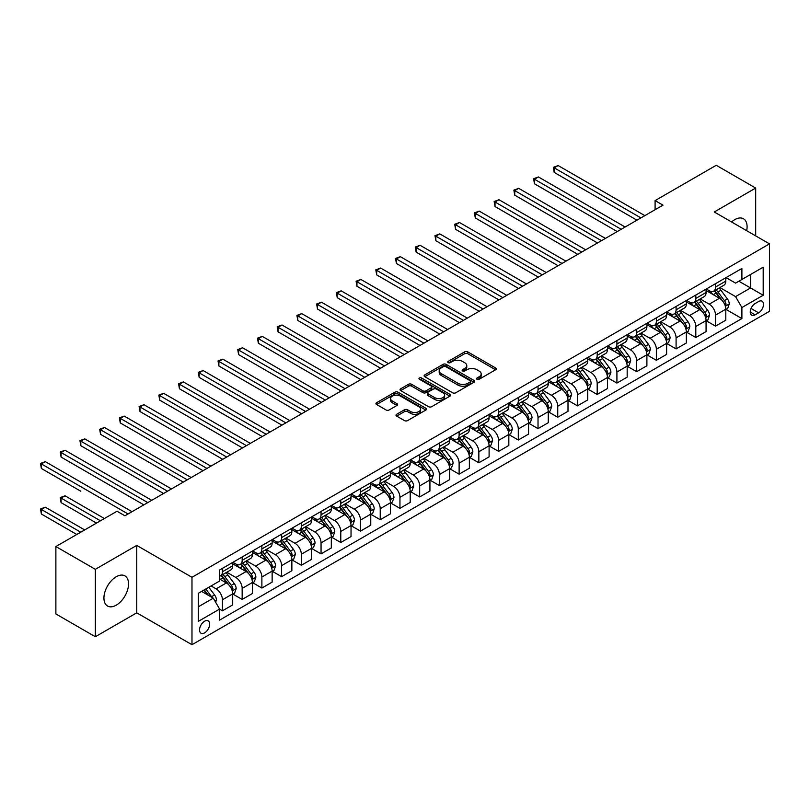<?xml version="1.0" encoding="UTF-8"?>
<svg xmlns="http://www.w3.org/2000/svg" width="810" height="810" viewBox="0 0 810 810"><rect width="100%" height="100%" fill="white"/><g stroke="black" fill="none" stroke-linecap="round" stroke-linejoin="round"><path stroke-width="1.21" d="M476.999 379.262A1.529 0.881 0 0 0 479.166 379.262L495.619 369.765A2.187 1.266 0 0 0 496.267 368.874A2.187 1.266 0 0 0 495.619 367.973L467.745 351.884A2.187 1.266 0 0 0 464.646 351.884L448.193 361.382A1.529 0.881 0 0 0 447.738 362.009A1.529 0.881 0 0 0 448.193 362.637A1.529 0.881 0 0 0 450.36 362.637L452.486 361.402A7.006 4.05 0 0 1 462.399 361.402L464.727 362.748A7.006 4.05 0 0 1 466.773 365.604A7.006 4.05 0 0 1 464.727 368.469L462.591 369.704A1.529 0.881 0 0 0 462.145 370.322A1.529 0.881 0 0 0 462.591 370.95A1.529 0.881 0 0 0 464.758 370.95L466.894 369.725A7.006 4.05 0 0 1 476.806 369.725L479.125 371.061A7.006 4.05 0 0 1 481.18 373.926A7.006 4.05 0 0 1 479.125 376.782L476.999 378.017A1.529 0.881 0 0 0 476.553 378.645A1.529 0.881 0 0 0 476.999 379.262L476.999 378.017M116.245 605.171A17.405 10.054 120 0 0 127.615 589.832A17.405 10.054 120 0 0 124.942 575.89A17.405 10.054 120 0 0 116.245 576.75A17.405 10.054 120 0 0 104.865 592.09A17.405 10.054 120 0 0 107.538 606.032A17.405 10.054 120 0 0 116.245 605.171M746.668 230.688A17.405 10.054 120 0 0 743.489 218.771A17.405 10.054 120 0 0 734.781 219.631A17.405 10.054 120 0 0 731.582 221.97M204.606 632.863A7.138 4.121 120 0 0 209.274 626.576A7.138 4.121 120 0 0 208.17 620.855A7.138 4.121 120 0 0 204.606 621.209A7.138 4.121 120 0 0 199.938 627.497A7.138 4.121 120 0 0 201.032 633.217A7.138 4.121 120 0 0 204.606 632.863M396.647 414.295A2.187 1.266 0 0 0 396.009 415.196A2.187 1.266 0 0 0 396.647 416.087L404.474 420.603A2.187 1.266 0 0 0 407.572 420.603L425.847 410.052A2.187 1.266 0 0 0 426.485 409.161A2.187 1.266 0 0 0 425.847 408.26L397.973 392.161A2.187 1.266 0 0 0 394.875 392.161L376.589 402.722A2.187 1.266 0 0 0 375.951 403.613A2.187 1.266 0 0 0 376.589 404.504L386.046 409.961A2.187 1.266 0 0 0 389.144 409.961L396.961 405.445A2.187 1.266 0 0 0 397.599 404.554A2.187 1.266 0 0 0 396.961 403.653L392.273 400.95A5.862 3.382 0 0 1 390.562 398.56A5.862 3.382 0 0 1 394.176 395.432A5.862 3.382 0 0 1 400.565 396.171L418.912 406.762A5.862 3.382 0 0 1 420.633 409.161A5.862 3.382 0 0 1 417.018 412.28A5.862 3.382 0 0 1 410.63 411.551L407.572 409.779A2.187 1.266 0 0 0 404.474 409.779L396.647 414.295L396.647 416.087M136.748 545.403L95.337 569.319L55.88 546.547L55.88 613.96L95.337 636.741L136.748 612.826L191.98 644.709L191.98 577.297L136.748 545.403L136.748 612.826M755.689 235.892L755.689 188.062L714.268 211.977L769.5 243.861L191.98 577.297M755.689 188.062L716.242 165.291L655.098 200.596L655.098 209.699M55.88 546.547L117.025 511.242L124.922 515.798L662.995 205.153L655.098 200.596M452.638 392.789A2.187 1.266 0 0 0 455.736 392.789L474.012 382.239A2.187 1.266 0 0 0 474.66 381.348A2.187 1.266 0 0 0 474.012 380.457L446.138 364.358A2.187 1.266 0 0 0 443.04 364.358L424.764 374.908A2.187 1.266 0 0 0 424.126 375.8A2.187 1.266 0 0 0 424.764 376.701L452.638 392.789M420.036 379.596A1.529 0.881 0 0 1 421.585 379.819L421.585 377.997L449.935 394.359A2.187 1.266 0 0 1 450.573 395.25A2.187 1.266 0 0 1 449.935 396.141L431.659 406.701A2.187 1.266 0 0 1 428.561 406.701L400.677 390.602L408.503 386.117L408.503 384.294L400.677 388.81A2.187 1.266 0 0 0 400.039 389.711A2.187 1.266 0 0 0 400.677 390.602L400.677 388.81M408.503 386.117A2.187 1.266 0 0 1 411.601 386.117L411.601 384.294A2.187 1.266 0 0 0 408.503 384.294M411.601 384.294L422.901 390.825A2.187 1.266 0 0 0 425.999 390.825L431.193 387.828A2.187 1.266 0 0 0 431.831 386.937A2.187 1.266 0 0 0 431.193 386.046L419.418 379.242A1.529 0.881 0 0 1 418.972 378.614A1.529 0.881 0 0 1 419.914 377.804A1.529 0.881 0 0 1 421.585 377.997M758.616 301.533L755.143 303.537A6.915 3.989 120 0 0 750.617 309.633A6.915 3.989 120 0 0 751.68 315.181A6.915 3.989 120 0 0 755.143 314.837L758.616 312.832A6.915 3.989 120 0 0 763.131 306.737A6.915 3.989 120 0 0 762.068 301.188A6.915 3.989 120 0 0 758.616 301.533M191.98 644.709L769.5 311.283L769.5 243.861M726.023 277.617L735.571 283.125L741.889 279.49L741.889 268.464L219.591 570.007L219.591 581.033L198.288 593.325L198.288 621.391L219.591 609.09L219.591 620.116L741.889 318.573L741.889 307.547L735.571 296.612L719.887 287.55M741.889 279.49L763.192 267.189L763.192 295.245L741.889 307.547M95.337 569.319L95.337 636.741M738.892 281.222L750.566 287.955L750.566 274.479L763.192 267.189M735.571 296.612L750.566 287.955L763.192 295.245M198.288 606.812L213.283 598.155L201.609 591.411M219.591 609.181L222.436 610.821L222.436 599.795A8.93 5.154 -120 0 0 216.118 588.86L211.076 585.944M222.436 610.821L232.693 604.898L232.693 593.872A8.93 5.154 -120 0 0 226.375 582.947L219.591 579.029M232.926 594.105L242.16 599.43L242.16 588.404A8.93 5.154 -120 0 0 235.852 577.479L226.78 572.245M242.16 599.43L252.416 593.507L252.416 582.491A8.93 5.154 -120 0 0 246.098 571.556L232.693 563.811M252.649 582.714L261.883 588.04L261.883 577.024A8.93 5.154 -120 0 0 255.575 566.089L246.513 560.854M261.883 588.04L272.14 582.127L272.14 571.101A8.93 5.154 -120 0 0 265.832 560.166L252.416 552.42M272.373 571.323L281.607 576.659L281.607 565.633A8.93 5.154 -120 0 0 275.299 554.698L266.237 549.474M281.607 576.659L291.863 570.736L291.863 559.71A8.93 5.154 -120 0 0 285.555 548.775L272.14 541.039M292.096 559.943L301.33 565.269L301.33 554.242A8.93 5.154 -120 0 0 295.022 543.318L285.96 538.083M301.33 565.269L311.587 559.346L311.587 548.319A8.93 5.154 -120 0 0 305.279 537.394L291.863 529.649M311.82 548.552L321.054 553.878L321.054 542.862A8.93 5.154 -120 0 0 314.746 531.927L305.684 526.692M321.054 553.878L331.31 547.955L331.31 536.939A8.93 5.154 -120 0 0 325.002 526.004L311.587 518.258M331.543 537.162L340.777 542.497L340.777 531.471A8.93 5.154 -120 0 0 334.469 520.536L325.407 515.302M340.777 542.497L351.034 536.574L351.034 525.548A8.93 5.154 -120 0 0 344.726 514.613L331.31 506.878M351.277 525.781L360.501 531.107L360.501 520.081A8.93 5.154 -120 0 0 354.193 509.146L345.131 503.921M360.501 531.107L370.757 525.184L370.757 514.158A8.93 5.154 -120 0 0 364.449 503.233L351.034 495.487M371 514.39L380.224 519.716L380.224 508.7A8.93 5.154 -120 0 0 373.916 497.765L364.854 492.531M380.224 519.716L390.481 513.793L390.481 502.777A8.93 5.154 -120 0 0 384.173 491.842L370.757 484.096M390.724 503L399.948 508.336L399.948 497.31A8.93 5.154 -120 0 0 393.64 486.375L384.578 481.14M399.948 508.336L410.204 502.413L410.204 491.386A8.93 5.154 -120 0 0 403.896 480.451L390.481 472.706M410.447 491.609L419.671 496.945L419.671 485.919A8.93 5.154 -120 0 0 413.363 474.984L404.301 469.759M419.671 496.945L429.928 491.022L429.928 479.996A8.93 5.154 -120 0 0 423.62 469.071L410.204 461.325M430.171 480.229L439.395 485.554L439.395 474.528A8.93 5.154 -120 0 0 433.087 463.603L424.025 458.369M439.395 485.554L449.651 479.631L449.651 468.615A8.93 5.154 -120 0 0 443.343 457.68L429.928 449.935M449.894 468.838L459.118 474.164L459.118 463.148A8.93 5.154 -120 0 0 452.81 452.213L443.748 446.978M459.118 474.164L469.375 468.251L469.375 457.225A8.93 5.154 -120 0 0 463.067 446.29L449.651 438.544M469.618 457.447L478.852 462.783L478.852 451.757A8.93 5.154 -120 0 0 472.534 440.822L463.472 435.598M478.852 462.783L489.098 456.86L489.098 445.834A8.93 5.154 -120 0 0 482.79 434.899L469.375 427.164M489.341 446.067L498.575 451.393L498.575 440.367A8.93 5.154 -120 0 0 492.257 429.442L483.195 424.207M498.575 451.393L508.832 445.47L508.832 434.443A8.93 5.154 -120 0 0 502.514 423.519L489.098 415.773M509.065 434.676L518.299 440.002L518.299 428.986A8.93 5.154 -120 0 0 511.981 418.051L502.919 412.817M518.299 440.002L528.555 434.089L528.555 423.063A8.93 5.154 -120 0 0 522.237 412.128L508.832 404.382M528.788 423.286L538.022 428.622L538.022 417.595A8.93 5.154 -120 0 0 531.704 406.66L522.642 401.426M538.022 428.622L548.279 422.699L548.279 411.672A8.93 5.154 -120 0 0 541.961 400.737L528.555 393.002M548.512 411.905L557.746 417.231L557.746 406.205A8.93 5.154 -120 0 0 551.428 395.28L542.366 390.045M557.746 417.231L568.002 411.308L568.002 400.282A8.93 5.154 -120 0 0 561.684 389.357L548.279 381.611M568.235 400.515L577.469 405.84L577.469 394.824A8.93 5.154 -120 0 0 571.151 383.889L562.089 378.655M577.469 405.84L587.726 399.917L587.726 388.901A8.93 5.154 -120 0 0 581.408 377.966L568.002 370.221M587.959 389.124L597.193 394.46L597.193 383.434A8.93 5.154 -120 0 0 590.875 372.499L581.813 367.264M597.193 394.46L607.449 388.537L607.449 377.511A8.93 5.154 -120 0 0 601.131 366.576L587.726 358.83M607.682 377.743L616.916 383.069L616.916 372.043A8.93 5.154 -120 0 0 610.598 361.108L601.536 355.884M616.916 383.069L627.173 377.146L627.173 366.12A8.93 5.154 -120 0 0 620.855 355.195L607.449 347.45M627.406 366.353L636.64 371.679L636.64 360.652A8.93 5.154 -120 0 0 630.332 349.728L621.26 344.493M636.64 371.679L646.896 365.755L646.896 354.74A8.93 5.154 -120 0 0 640.588 343.804L627.173 336.059M647.129 354.962L656.363 360.288L656.363 349.272A8.93 5.154 -120 0 0 650.055 338.337L640.994 333.102M656.363 360.288L666.62 354.375L666.62 343.349A8.93 5.154 -120 0 0 660.312 332.414L646.896 324.668M666.853 343.572L676.087 348.908L676.087 337.881A8.93 5.154 -120 0 0 669.779 326.946L660.717 321.722M676.087 348.908L686.343 342.984L686.343 331.958A8.93 5.154 -120 0 0 680.035 321.023L666.62 313.288M686.576 332.191L695.81 337.517L695.81 326.491A8.93 5.154 -120 0 0 689.502 315.566L680.44 310.331M695.81 337.517L706.067 331.594L706.067 320.578A8.93 5.154 -120 0 0 699.759 309.643L686.343 301.897M706.3 320.8L715.534 326.126L715.534 315.11A8.93 5.154 -120 0 0 709.226 304.175L700.164 298.941M715.534 326.126L725.79 320.213L725.79 309.187A8.93 5.154 -120 0 0 719.482 298.252L706.067 290.507M706.3 289.008L709.226 290.689A8.93 5.154 -120 0 0 713.691 291.134A8.93 5.154 -120 0 0 715.534 287.044L715.534 283.672M686.576 300.399L689.502 302.079A8.93 5.154 -120 0 0 693.957 302.525A8.93 5.154 -120 0 0 695.81 298.434L695.81 295.063M666.853 311.779L669.779 313.47A8.93 5.154 -120 0 0 674.234 313.905A8.93 5.154 -120 0 0 676.087 309.825L676.087 306.453M647.129 323.17L650.055 324.85A8.93 5.154 -120 0 0 654.51 325.296A8.93 5.154 -120 0 0 656.363 321.205L656.363 317.844M627.406 334.56L630.332 336.241A8.93 5.154 -120 0 0 634.787 336.687A8.93 5.154 -120 0 0 636.64 332.596L636.64 329.225M607.682 345.941L610.598 347.632A8.93 5.154 -120 0 0 615.063 348.067A8.93 5.154 -120 0 0 616.916 343.987L616.916 340.615M587.959 357.332L590.875 359.012A8.93 5.154 -120 0 0 595.34 359.458A8.93 5.154 -120 0 0 597.193 355.377L597.193 352.006M568.235 368.722L571.151 370.403A8.93 5.154 -120 0 0 575.616 370.848A8.93 5.154 -120 0 0 577.469 366.758L577.469 363.386M548.512 380.103L551.428 381.793A8.93 5.154 -120 0 0 555.893 382.239A8.93 5.154 -120 0 0 557.746 378.149L557.746 374.777M528.788 391.493L531.704 393.184A8.93 5.154 -120 0 0 536.169 393.619A8.93 5.154 -120 0 0 538.022 389.539L538.022 386.167M509.065 402.884L511.981 404.565A8.93 5.154 -120 0 0 516.446 405.01A8.93 5.154 -120 0 0 518.299 400.92L518.299 397.548M489.341 414.264L492.257 415.955A8.93 5.154 -120 0 0 496.722 416.401A8.93 5.154 -120 0 0 498.575 412.31L498.575 408.939M469.618 425.655L472.534 427.346A8.93 5.154 -120 0 0 476.999 427.781A8.93 5.154 -120 0 0 478.852 423.701L478.852 420.329M449.894 437.046L452.81 438.726A8.93 5.154 -120 0 0 457.275 439.172A8.93 5.154 -120 0 0 459.118 435.081L459.118 431.72M430.171 448.436L433.087 450.117A8.93 5.154 -120 0 0 437.552 450.562A8.93 5.154 -120 0 0 439.395 446.472L439.395 443.1M410.447 459.817L413.363 461.508A8.93 5.154 -120 0 0 417.828 461.943A8.93 5.154 -120 0 0 419.671 457.863L419.671 454.491M390.724 471.207L393.64 472.888A8.93 5.154 -120 0 0 398.105 473.334A8.93 5.154 -120 0 0 399.948 469.253L399.948 465.882M371 482.598L373.916 484.279A8.93 5.154 -120 0 0 378.381 484.724A8.93 5.154 -120 0 0 380.224 480.634L380.224 477.262M351.267 493.978L354.193 495.669A8.93 5.154 -120 0 0 358.658 496.105A8.93 5.154 -120 0 0 360.501 492.024L360.501 488.653M331.543 505.369L334.469 507.06A8.93 5.154 -120 0 0 338.934 507.495A8.93 5.154 -120 0 0 340.777 503.415L340.777 500.043M311.82 516.76L314.746 518.44A8.93 5.154 -120 0 0 319.211 518.886A8.93 5.154 -120 0 0 321.054 514.795L321.054 511.424M292.096 528.14L295.022 529.831A8.93 5.154 -120 0 0 299.477 530.277A8.93 5.154 -120 0 0 301.33 526.186L301.33 522.814M272.373 539.531L275.299 541.222A8.93 5.154 -120 0 0 279.754 541.657A8.93 5.154 -120 0 0 281.607 537.577L281.607 534.205M252.649 550.921L255.575 552.602A8.93 5.154 -120 0 0 260.03 553.048A8.93 5.154 -120 0 0 261.883 548.957L261.883 545.586M232.926 562.312L235.852 563.993A8.93 5.154 -120 0 0 240.307 564.438A8.93 5.154 -120 0 0 242.16 560.348L242.16 556.976M726.023 309.41L741.889 318.573M713.691 291.134L723.948 285.211A8.93 5.154 -120 0 0 725.79 281.131L725.79 277.759M693.957 302.525L704.214 296.602A8.93 5.154 -120 0 0 706.067 292.511L706.067 289.14M674.234 313.905L684.49 307.982A8.93 5.154 -120 0 0 686.343 303.902L686.343 300.53M654.51 325.296L664.767 319.373A8.93 5.154 -120 0 0 666.62 315.292L666.62 311.921M634.787 336.687L645.043 330.763A8.93 5.154 -120 0 0 646.896 326.673L646.896 323.301M615.063 348.067L625.32 342.154A8.93 5.154 -120 0 0 627.173 338.064L627.173 334.692M595.34 359.458L605.596 353.535A8.93 5.154 -120 0 0 607.449 349.454L607.449 346.083M575.616 370.848L585.873 364.925A8.93 5.154 -120 0 0 587.726 360.835L587.726 357.463M555.893 382.239L566.149 376.316A8.93 5.154 -120 0 0 568.002 372.225L568.002 368.854M536.169 393.619L546.426 387.696A8.93 5.154 -120 0 0 548.279 383.616L548.279 380.244M516.446 405.01L526.702 399.087A8.93 5.154 -120 0 0 528.555 394.996L528.555 391.635M496.722 416.401L506.979 410.478A8.93 5.154 -120 0 0 508.832 406.387L508.832 403.016M476.999 427.781L487.255 421.858A8.93 5.154 -120 0 0 489.098 417.778L489.098 414.406M457.275 439.172L467.532 433.249A8.93 5.154 -120 0 0 469.375 429.168L469.375 425.797M437.552 450.562L447.808 444.639A8.93 5.154 -120 0 0 449.651 440.549L449.651 437.177M417.828 461.943L428.085 456.03A8.93 5.154 -120 0 0 429.928 451.94L429.928 448.568M398.105 473.334L408.361 467.41A8.93 5.154 -120 0 0 410.204 463.33L410.204 459.958M378.381 484.724L388.638 478.801A8.93 5.154 -120 0 0 390.481 474.711L390.481 471.339M358.658 496.105L368.914 490.192A8.93 5.154 -120 0 0 370.757 486.101L370.757 482.73M338.934 507.495L349.191 501.572A8.93 5.154 -120 0 0 351.034 497.492L351.034 494.12M319.211 518.886L329.457 512.963A8.93 5.154 -120 0 0 331.31 508.872L331.31 505.511M299.477 530.277L309.734 524.353A8.93 5.154 -120 0 0 311.587 520.263L311.587 516.891M279.754 541.657L290.01 535.734A8.93 5.154 -120 0 0 291.863 531.654L291.863 528.282M260.03 553.048L270.287 547.125A8.93 5.154 -120 0 0 272.14 543.044L272.14 539.673M240.307 564.438L250.563 558.515A8.93 5.154 -120 0 0 252.416 554.425L252.416 551.053M219.591 576.183A8.93 5.154 -120 0 0 220.583 575.819L230.84 569.906A8.93 5.154 -120 0 0 232.693 565.815L232.693 562.444M220.583 575.819A8.93 5.154 -120 0 0 222.436 571.738L222.436 568.367M213.283 598.155L219.591 609.09M477.606 379.485L479.125 378.604A7.006 4.05 0 0 0 481.18 375.749L481.18 373.926M466.773 365.604L466.773 367.426A7.006 4.05 0 0 1 464.727 370.291L463.209 371.172M495.588 369.785L467.745 353.707A2.187 1.266 0 0 0 464.646 353.707L448.801 362.85M473.992 382.259L446.138 366.181A2.187 1.266 0 0 0 443.04 366.181L424.794 376.711M470.144 381.976A1.529 0.881 0 0 0 470.59 381.348A1.529 0.881 0 0 0 470.144 380.72L445.672 366.596A1.529 0.881 0 0 0 443.505 366.596L441.258 367.892A7.006 4.05 0 0 0 439.202 370.747A7.006 4.05 0 0 0 441.258 373.613L457.984 383.272A7.006 4.05 0 0 0 467.897 383.272L470.144 381.976L470.144 383.798A1.529 0.881 0 0 0 470.59 383.171L470.59 381.348M439.202 370.747L439.202 372.57A7.006 4.05 0 0 0 441.258 375.435L441.258 373.613M470.144 383.798L467.897 385.094A7.006 4.05 0 0 1 457.984 385.094L441.258 375.435M411.601 386.117L422.901 392.647A2.187 1.266 0 0 0 425.999 392.647L431.193 389.65A2.187 1.266 0 0 0 431.831 388.759L431.831 386.937M421.585 379.819L449.904 396.161M434.636 397.599A5.862 3.382 0 0 0 441.025 398.328A5.862 3.382 0 0 0 444.639 395.209A5.862 3.382 0 0 0 442.928 392.82L436.458 389.083A2.187 1.266 0 0 0 433.36 389.083L428.166 392.08A2.187 1.266 0 0 0 427.528 392.971A2.187 1.266 0 0 0 428.166 393.862L434.636 397.599L434.636 399.421A5.862 3.382 0 0 0 441.025 400.15A5.862 3.382 0 0 0 444.639 397.032L444.639 395.209M427.528 392.971L427.528 394.794A2.187 1.266 0 0 0 428.166 395.685L428.166 393.862M434.636 399.421L428.166 395.685M420.633 409.161L420.633 410.974A5.862 3.382 0 0 1 417.018 414.102A5.862 3.382 0 0 1 410.63 413.373L407.572 411.601A2.187 1.266 0 0 0 404.474 411.601L396.677 416.107M390.562 398.56L390.562 400.383A5.862 3.382 0 0 0 392.273 402.772L392.273 400.95M396.961 403.653L396.961 405.445L392.273 402.772M425.817 410.062L397.973 393.984A2.187 1.266 0 0 0 394.875 393.984L376.62 404.524M725.79 309.552L727.684 308.458L729.263 303.902A5.913 3.412 -120 0 0 727.38 298.87L720.93 290.264A17.071 9.852 -120 0 0 719.067 288.026M712.648 294.313A17.071 9.852 -120 0 0 709.155 290.658M725.254 305.927L726.074 304.155A5.913 3.412 -120 0 0 724.373 300.601L717.933 291.995A17.071 9.852 -120 0 0 716.07 289.757M714.481 290.679A14.175 8.181 60 0 1 716.809 293.321L722.257 300.601M554.192 217.951L597.507 242.959L514.745 195.169L514.745 190.613L518.694 188.335L605.394 238.403M714.177 290.851A17.071 9.852 60 0 1 716.04 293.078L720.323 298.809M640.902 217.9L554.192 167.842L558.141 165.564L644.841 215.622M636.954 220.178L554.192 172.398L554.192 167.842L553.321 167.346L558.141 165.564M554.192 172.398L553.321 167.346M706.067 320.942L707.96 319.849L709.54 315.292A5.913 3.412 -120 0 0 707.646 310.25L701.207 301.644A17.071 9.852 -120 0 0 699.344 299.417M692.925 305.704A17.071 9.852 -120 0 0 689.431 302.039M705.53 317.317L706.35 315.546A5.913 3.412 -120 0 0 704.649 311.982L698.21 303.375A17.071 9.852 -120 0 0 696.347 301.148M694.757 302.059A14.175 8.181 60 0 1 697.076 304.712L702.533 311.992M534.468 229.331L577.783 254.34L495.021 206.56L495.021 202.004L498.97 199.726L585.671 249.784M694.453 302.241A17.071 9.852 60 0 1 696.317 304.469L700.599 310.19M686.343 332.323L688.237 331.229L689.816 326.673A5.913 3.412 -120 0 0 687.923 321.641L681.483 313.035A17.071 9.852 -120 0 0 679.62 310.807M673.201 317.085A17.071 9.852 -120 0 0 669.708 313.429M685.807 328.698L686.617 326.926A5.913 3.412 -120 0 0 684.926 323.372L678.486 314.766A17.071 9.852 -120 0 0 676.623 312.538M675.034 313.45A14.175 8.181 60 0 1 677.352 316.092L682.81 323.382M514.745 240.722L558.06 265.731L475.298 217.951L475.298 213.394L479.236 211.116L565.947 261.174M674.73 313.632A17.071 9.852 60 0 1 676.593 315.859L680.876 321.58M666.62 343.713L668.513 342.62L670.093 338.064A5.913 3.412 -120 0 0 668.199 333.031L661.76 324.425A17.071 9.852 -120 0 0 659.897 322.188M653.478 328.475A17.071 9.852 -120 0 0 649.985 324.82M666.083 340.089L666.893 338.317A5.913 3.412 -120 0 0 665.202 334.763L658.753 326.157A17.071 9.852 -120 0 0 656.9 323.919M655.31 324.84A14.175 8.181 60 0 1 657.629 327.483L663.086 334.763M495.021 252.112L538.336 277.121L455.574 229.331L455.574 224.785L459.513 222.507L546.223 272.565M655.006 325.012A17.071 9.852 60 0 1 656.859 327.25L661.152 332.971M621.179 229.291L534.468 179.233L538.417 176.955L625.117 227.013M617.23 231.569L534.468 183.789L534.468 179.233L533.598 178.727L538.417 176.955M534.468 183.789L533.598 178.727M601.455 240.681L513.874 190.117L518.694 188.335M514.745 195.169L513.874 190.117M581.732 252.062L494.151 201.508L498.97 199.726M495.021 206.56L494.151 201.508M646.896 355.104L648.79 354.01L650.369 349.454A5.913 3.412 -120 0 0 648.476 344.412L642.036 335.806A17.071 9.852 -120 0 0 640.173 333.578M633.754 339.866A17.071 9.852 -120 0 0 630.261 336.201M646.36 351.479L647.17 349.707A5.913 3.412 -120 0 0 645.479 346.143L639.029 337.537A17.071 9.852 -120 0 0 637.166 335.31M635.587 336.231A14.175 8.181 60 0 1 637.905 338.874L643.363 346.154M475.298 263.503L518.613 288.502L435.851 240.722L435.851 236.166L439.789 233.887L526.5 283.945M635.273 336.403A17.071 9.852 60 0 1 637.136 338.631L641.429 344.351M561.998 263.452L474.427 212.888L479.236 211.116M475.298 217.951L474.427 212.888M627.173 366.484L629.066 365.391L630.646 360.835A5.913 3.412 -120 0 0 628.752 355.803L622.303 347.196A17.071 9.852 -120 0 0 620.45 344.969M614.031 351.246A17.071 9.852 -120 0 0 610.538 347.591M626.636 362.87L627.446 361.088A5.913 3.412 -120 0 0 625.755 357.534L619.306 348.928A17.071 9.852 -120 0 0 617.443 346.7M615.863 347.611A14.175 8.181 60 0 1 618.182 350.254L623.639 357.544M455.574 274.884L498.889 299.892L416.127 252.112L416.127 247.556L420.066 245.278L506.776 295.336M615.549 347.794A17.071 9.852 60 0 1 617.412 350.021L621.705 355.742M607.449 377.875L609.343 376.782L610.922 372.225A5.913 3.412 -120 0 0 609.029 367.193L602.579 358.587A17.071 9.852 -120 0 0 600.716 356.349M594.307 362.637A17.071 9.852 -120 0 0 590.814 358.982M606.913 374.25L607.723 372.478A5.913 3.412 -120 0 0 606.032 368.925L599.582 360.318A17.071 9.852 -120 0 0 597.719 358.081M596.13 359.002A14.175 8.181 60 0 1 598.458 361.645L603.916 368.925M435.851 286.274L479.166 311.283L396.404 263.493L396.404 258.947L400.342 256.669L487.053 306.727M595.826 359.174A17.071 9.852 60 0 1 597.689 361.412L601.982 367.132M587.726 389.266L589.619 388.172L591.199 383.616A5.913 3.412 -120 0 0 589.305 378.574L582.856 369.967A17.071 9.852 -120 0 0 580.993 367.74M574.584 374.028A17.071 9.852 -120 0 0 571.09 370.362M587.189 385.641L587.999 383.869A5.913 3.412 -120 0 0 586.308 380.305L579.859 371.699A17.071 9.852 -120 0 0 577.996 369.471M576.406 370.393A14.175 8.181 60 0 1 578.735 373.035L584.192 380.315M416.127 297.665L459.442 322.663L376.68 274.884L376.68 270.327L380.619 268.049L467.329 318.117M576.102 370.565A17.071 9.852 60 0 1 577.965 372.792L582.258 378.513M568.002 400.646L569.896 399.553L571.465 394.996A5.913 3.412 -120 0 0 569.582 389.964L563.132 381.358A17.071 9.852 -120 0 0 561.269 379.131M554.86 385.408A17.071 9.852 -120 0 0 551.367 381.753M567.456 397.032L568.276 395.25A5.913 3.412 -120 0 0 566.585 391.696L560.135 383.089A17.071 9.852 -120 0 0 558.272 380.862M556.683 381.773A14.175 8.181 60 0 1 559.011 384.426L564.469 391.706M396.404 309.045L439.708 334.054L356.957 286.274L356.957 281.718L360.895 279.44L447.606 329.498M556.379 381.955A17.071 9.852 60 0 1 558.242 384.183L562.535 389.904M548.279 412.037L550.172 410.943L551.742 406.387A5.913 3.412 -120 0 0 549.858 401.355L543.409 392.749A17.071 9.852 -120 0 0 541.546 390.521M535.137 396.799A17.071 9.852 -120 0 0 531.644 393.144M547.732 408.412L548.552 406.64A5.913 3.412 -120 0 0 546.861 403.086L540.412 394.48A17.071 9.852 -120 0 0 538.549 392.242M536.959 393.164A14.175 8.181 60 0 1 539.288 395.806L544.745 403.096M376.68 320.436L419.985 345.445L337.223 297.665L337.223 293.109L341.172 290.83L427.882 340.888M536.655 393.336A17.071 9.852 60 0 1 538.518 395.574L542.811 401.294M542.275 274.843L454.704 224.279L459.513 222.507M455.574 229.331L454.704 224.279M522.551 286.224L434.98 235.669L439.789 233.887M435.851 240.722L434.98 235.669M502.828 297.614L415.257 247.05L420.066 245.278M416.127 252.112L415.257 247.05M483.104 309.005L395.533 258.441L400.342 256.669M396.404 263.493L395.533 258.441M463.381 320.385L375.81 269.831L380.619 268.049M376.68 274.884L375.81 269.831M528.555 423.427L530.449 422.334L532.018 417.778A5.913 3.412 -120 0 0 530.135 412.746L523.685 404.139A17.071 9.852 -120 0 0 521.822 401.902M515.413 408.189A17.071 9.852 -120 0 0 511.92 404.534M528.009 419.803L528.829 418.031A5.913 3.412 -120 0 0 527.138 414.477L520.688 405.861A17.071 9.852 -120 0 0 518.825 403.633M517.236 404.554A14.175 8.181 60 0 1 519.564 407.197L525.022 414.477M356.957 331.827L400.261 356.835M516.932 404.727A17.071 9.852 60 0 1 518.795 406.954L523.078 412.685M443.657 331.776L356.086 281.222L360.895 279.44M356.957 286.274L356.086 281.222M508.832 434.808L510.725 433.725L512.295 429.168A5.913 3.412 -120 0 0 510.411 424.126L503.962 415.52A17.071 9.852 -120 0 0 502.099 413.292M495.69 419.57A17.071 9.852 -120 0 0 492.196 415.915M508.285 431.193L509.105 429.411A5.913 3.412 -120 0 0 507.414 425.858L500.965 417.251A17.071 9.852 -120 0 0 499.102 415.024M497.512 415.935A14.175 8.181 60 0 1 499.841 418.588L505.298 425.868M337.223 343.207L380.538 368.216L297.776 320.436L297.776 315.88L301.725 313.602L388.435 363.66M497.208 416.117A17.071 9.852 60 0 1 499.071 418.345L503.354 424.065M423.934 343.167L336.363 292.602L341.172 290.83M337.223 297.665L336.363 292.602M489.098 446.199L491.002 445.105L492.571 440.549A5.913 3.412 -120 0 0 490.688 435.517L484.238 426.91A17.071 9.852 -120 0 0 482.375 424.683M475.966 430.96A17.071 9.852 -120 0 0 472.473 427.305M488.562 442.574L489.382 440.802A5.913 3.412 -120 0 0 487.691 437.248L481.241 428.642A17.071 9.852 -120 0 0 479.378 426.414M477.789 427.326A14.175 8.181 60 0 1 480.117 429.968L485.575 437.258M317.5 354.598L360.815 379.606L278.053 331.827L278.053 327.27L282.001 324.992L368.712 375.05M477.485 427.508A17.071 9.852 60 0 1 479.348 429.735L483.631 435.456M404.21 354.557L317.5 304.489L321.449 302.211L408.159 352.279M400.261 356.825L317.5 309.045L317.5 304.489L316.639 303.993L321.449 302.211M317.5 309.045L316.639 303.993M469.375 457.589L471.268 456.496L472.848 451.94A5.913 3.412 -120 0 0 470.964 446.907L464.515 438.301A17.071 9.852 -120 0 0 462.652 436.063M456.243 442.351A17.071 9.852 -120 0 0 452.75 438.696M468.838 453.964L469.658 452.193A5.913 3.412 -120 0 0 467.967 448.639L461.518 440.033A17.071 9.852 -120 0 0 459.655 437.795M458.065 438.716A14.175 8.181 60 0 1 460.394 441.359L465.851 448.639M297.776 365.988L341.091 390.997L258.329 343.207L258.329 338.651L262.278 336.383L348.988 386.441M457.761 438.888A17.071 9.852 60 0 1 459.624 441.126L463.907 446.847M384.487 365.938L296.916 315.384L301.725 313.602M297.776 320.436L296.916 315.384M449.651 468.98L451.545 467.886L453.124 463.33A5.913 3.412 -120 0 0 451.241 458.288L444.791 449.682A17.071 9.852 -120 0 0 442.928 447.454M436.519 453.742A17.071 9.852 -120 0 0 433.026 450.076M449.115 465.355L449.935 463.583A5.913 3.412 -120 0 0 448.244 460.019L441.794 451.413A17.071 9.852 -120 0 0 439.931 449.185M438.342 450.107A14.175 8.181 60 0 1 440.67 452.75L446.128 460.029M278.053 377.379L321.367 402.378L238.606 354.598L238.606 350.041L242.554 347.763L329.255 397.821M438.038 450.279A17.071 9.852 60 0 1 439.901 452.507L444.184 458.227M364.763 377.328L277.192 326.764L282.001 324.992M278.053 331.827L277.192 326.764M429.928 480.36L431.821 479.267L433.401 474.711A5.913 3.412 -120 0 0 431.517 469.678L425.068 461.072A17.071 9.852 -120 0 0 423.205 458.845M416.796 465.122A17.071 9.852 -120 0 0 413.302 461.467M429.391 476.746L430.211 474.964A5.913 3.412 -120 0 0 428.52 471.41L422.071 462.804A17.071 9.852 -120 0 0 420.208 460.576M418.618 461.487A14.175 8.181 60 0 1 420.947 464.13L426.404 471.42M258.329 388.759L301.644 413.768L218.882 365.988L218.882 361.432L222.831 359.154L309.531 409.212M418.314 461.67A17.071 9.852 60 0 1 420.177 463.897L424.46 469.618M345.04 388.719L257.469 338.155L262.278 336.383M258.329 343.207L257.469 338.155M410.204 491.751L412.098 490.658L413.677 486.101A5.913 3.412 -120 0 0 411.794 481.069L405.344 472.463A17.071 9.852 -120 0 0 403.481 470.225M397.072 476.513A17.071 9.852 -120 0 0 393.569 472.858M409.668 488.126L410.488 486.354A5.913 3.412 -120 0 0 408.797 482.8L402.347 474.194A17.071 9.852 -120 0 0 400.484 471.957M398.895 472.878A14.175 8.181 60 0 1 401.223 475.521L406.681 482.8M238.606 400.15L281.921 425.159L199.159 377.369L199.159 372.823L203.107 370.545L289.808 420.603M398.591 473.05A17.071 9.852 60 0 1 400.454 475.288L404.737 481.008M390.481 503.142L392.374 502.048L393.954 497.492A5.913 3.412 -120 0 0 392.07 492.45L385.621 483.843A17.071 9.852 -120 0 0 383.758 481.616M377.349 487.903A17.071 9.852 -120 0 0 373.845 484.238M389.944 499.517L390.764 497.745A5.913 3.412 -120 0 0 389.073 494.181L382.624 485.575A17.071 9.852 -120 0 0 380.761 483.347M379.171 484.269A14.175 8.181 60 0 1 381.5 486.911L386.957 494.191M218.882 411.541L262.197 436.539L179.435 388.759L179.435 384.203L183.384 381.925L270.084 431.983M378.867 484.441A17.071 9.852 60 0 1 380.73 486.668L385.013 492.389M370.757 514.522L372.651 513.429L374.23 508.872A5.913 3.412 -120 0 0 372.347 503.84L365.897 495.234A17.071 9.852 -120 0 0 364.034 493.007M357.625 499.284A17.071 9.852 -120 0 0 354.122 495.629M370.221 510.908L371.041 509.125A5.913 3.412 -120 0 0 369.34 505.572L362.9 496.965A17.071 9.852 -120 0 0 361.037 494.738M359.448 495.649A14.175 8.181 60 0 1 361.776 498.302L367.224 505.582M199.159 422.921L242.473 447.93L159.712 400.15L159.712 395.594L163.66 393.316L250.361 443.374M359.144 495.831A17.071 9.852 60 0 1 361.007 498.059L365.29 503.779M351.034 525.913L352.927 524.819L354.507 520.263A5.913 3.412 -120 0 0 352.623 515.231L346.174 506.625A17.071 9.852 -120 0 0 344.311 504.387M337.892 510.675A17.071 9.852 -120 0 0 334.398 507.019M350.497 522.288L351.317 520.516A5.913 3.412 -120 0 0 349.616 516.962L343.177 508.356A17.071 9.852 -120 0 0 341.314 506.118M339.724 507.04A14.175 8.181 60 0 1 342.053 509.682L347.5 516.972M179.435 434.312L222.75 459.321L139.988 411.541L139.988 406.984L143.937 404.706L230.637 454.764M339.42 507.212A17.071 9.852 60 0 1 341.283 509.45L345.566 515.17M331.31 537.303L333.204 536.21L334.783 531.654A5.913 3.412 -120 0 0 332.89 526.621L326.45 518.015A17.071 9.852 -120 0 0 324.587 515.778M318.168 522.065A17.071 9.852 -120 0 0 314.675 518.41M330.774 533.679L331.594 531.907A5.913 3.412 -120 0 0 329.893 528.343L323.453 519.736A17.071 9.852 -120 0 0 321.59 517.509M320.001 518.43A14.175 8.181 60 0 1 322.319 521.073L327.777 528.353M159.712 445.702L203.026 470.701L120.265 422.921L120.265 418.365L124.213 416.087L210.914 466.155M319.697 518.603A17.071 9.852 60 0 1 321.56 520.83L325.843 526.561M311.587 548.684L313.48 547.59L315.06 543.044A5.913 3.412 -120 0 0 313.166 538.002L306.727 529.396A17.071 9.852 -120 0 0 304.864 527.168M298.445 533.446A17.071 9.852 -120 0 0 294.951 529.791M311.05 545.069L311.87 543.287A5.913 3.412 -120 0 0 310.169 539.733L303.73 531.127A17.071 9.852 -120 0 0 301.867 528.9M300.277 529.811A14.175 8.181 60 0 1 302.596 532.464L308.053 539.744M139.988 457.083L183.303 482.092L100.541 434.312L100.541 429.756L104.48 427.477L191.19 477.535M299.973 529.993A17.071 9.852 60 0 1 301.836 532.221L306.119 537.941M291.863 560.074L293.757 558.981L295.336 554.425A5.913 3.412 -120 0 0 293.443 549.393L287.003 540.786A17.071 9.852 -120 0 0 285.14 538.559M278.721 544.836A17.071 9.852 -120 0 0 275.228 541.181M291.327 556.45L292.137 554.678A5.913 3.412 -120 0 0 290.446 551.124L284.006 542.518A17.071 9.852 -120 0 0 282.143 540.29M280.554 541.202A14.175 8.181 60 0 1 282.872 543.844L288.33 551.134M120.265 468.474L163.579 493.482L80.818 445.702L80.818 441.146L84.756 438.868L171.467 488.926M280.25 541.384A17.071 9.852 60 0 1 282.103 543.611L286.396 549.332M272.14 571.465L274.033 570.372L275.613 565.815A5.913 3.412 -120 0 0 273.719 560.783L267.28 552.177A17.071 9.852 -120 0 0 265.417 549.939M258.998 556.227A17.071 9.852 -120 0 0 255.504 552.572M271.603 567.84L272.413 566.068A5.913 3.412 -120 0 0 270.722 562.515L264.273 553.908A17.071 9.852 -120 0 0 262.41 551.671M260.83 552.592A14.175 8.181 60 0 1 263.149 555.235L268.606 562.515M100.541 479.864L143.856 504.873L61.094 457.083L61.094 452.527L65.033 450.259L151.743 500.317M260.516 552.764A17.071 9.852 60 0 1 262.379 555.002L266.672 560.722M252.416 582.856L254.31 581.762L255.889 577.206A5.913 3.412 -120 0 0 253.996 572.164L247.556 563.558A17.071 9.852 -120 0 0 245.693 561.33M239.274 567.618A17.071 9.852 -120 0 0 235.781 563.952M251.88 579.231L252.69 577.459A5.913 3.412 -120 0 0 250.999 573.895L244.549 565.289A17.071 9.852 -120 0 0 242.686 563.061M241.107 563.983A14.175 8.181 60 0 1 243.425 566.625L248.883 573.905M80.818 491.245L41.371 468.474L41.371 463.917L45.309 461.639L132.02 511.697M240.793 564.155A17.071 9.852 60 0 1 242.656 566.382L246.949 572.103M325.316 400.1L237.745 349.545L242.554 347.763M238.606 354.598L237.745 349.545M305.593 411.49L218.011 360.926L222.831 359.154M218.882 365.988L218.011 360.926M285.869 422.881L198.288 372.317L203.107 370.545M199.159 377.369L198.288 372.317M266.146 434.261L178.565 383.707L183.384 381.925M179.435 388.759L178.565 383.707M246.422 445.652L158.841 395.088L163.66 393.316M159.712 400.15L158.841 395.088M226.699 457.042L139.118 406.478L143.937 404.706M139.988 411.541L139.118 406.478M206.975 468.433L119.394 417.869L124.213 416.087M120.265 422.921L119.394 417.869M187.242 479.814L99.67 429.259L104.48 427.477M100.541 434.312L99.67 429.259M167.518 491.204L79.947 440.64L84.756 438.868M80.818 445.702L79.947 440.64M232.693 594.236L234.586 593.143L236.166 588.587A5.913 3.412 -120 0 0 234.272 583.554L227.823 574.948A17.071 9.852 -120 0 0 225.96 572.721M232.156 590.622L232.966 588.84A5.913 3.412 -120 0 0 231.275 585.286L224.826 576.679A17.071 9.852 -120 0 0 222.963 574.452M221.373 575.363A14.175 8.181 60 0 1 223.702 578.006L229.159 585.296M104.409 518.532L65.033 495.801L61.094 498.079L61.094 502.635L96.511 523.088M221.069 575.546A17.071 9.852 60 0 1 222.932 577.773L227.225 583.494M61.094 502.635L60.223 497.583L100.46 520.81M60.223 497.583L65.033 495.801M147.795 502.595L60.223 452.031L65.033 450.259M61.094 457.083L60.223 452.031M215.652 602.255L216.442 599.977A5.913 3.412 -120 0 0 214.549 594.945L208.798 587.26M84.685 529.922L45.309 507.192L41.371 509.47L41.371 514.026L76.788 534.478M212.088 597.466A5.913 3.412 -120 0 0 211.552 596.676L205.801 588.991M204.322 589.852L208.453 595.37M203.907 590.085L207.411 594.763M41.371 514.026L40.5 508.974L80.737 532.2M40.5 508.974L45.309 507.192M128.071 513.975L40.5 463.421L45.309 461.639M41.371 468.474L40.5 463.421M216.118 588.86L226.375 582.947M235.852 577.479L246.098 571.556M255.575 566.089L265.832 560.166M275.299 554.698L285.555 548.775M295.022 543.318L305.279 537.394M314.746 531.927L325.002 526.004M334.469 520.536L344.726 514.613M354.193 509.146L364.449 503.233M373.916 497.765L384.173 491.842M393.64 486.375L403.896 480.451M413.363 474.984L423.62 469.071M433.087 463.603L443.343 457.68M452.81 452.213L463.067 446.29M472.534 440.822L482.79 434.899M492.257 429.442L502.514 423.519M511.981 418.051L522.237 412.128M531.704 406.66L541.961 400.737M551.428 395.28L561.684 389.357M571.151 383.889L581.408 377.966M590.875 372.499L601.131 366.576M610.598 361.108L620.855 355.195M630.332 349.728L640.588 343.804M650.055 338.337L660.312 332.414M669.779 326.946L680.035 321.023M689.502 315.566L699.759 309.643M709.226 304.175L719.482 298.252M715.534 287.044L725.79 281.131M715.534 315.11L725.79 309.187M695.81 326.491L706.067 320.578M695.81 298.434L706.067 292.511M676.087 337.881L686.343 331.958M676.087 309.825L686.343 303.902M656.363 349.272L666.62 343.349M656.363 321.205L666.62 315.292M636.64 360.652L646.896 354.74M636.64 332.596L646.896 326.673M616.916 372.043L627.173 366.12M616.916 343.987L627.173 338.064M597.193 383.434L607.449 377.511M597.193 355.377L607.449 349.454M577.469 394.824L587.726 388.901M577.469 366.758L587.726 360.835M557.746 406.205L568.002 400.282M557.746 378.149L568.002 372.225M538.022 417.595L548.279 411.672M538.022 389.539L548.279 383.616M518.299 428.986L528.555 423.063M518.299 400.92L528.555 394.996M498.575 440.367L508.832 434.443M498.575 412.31L508.832 406.387M478.852 451.757L489.098 445.834M478.852 423.701L489.098 417.778M459.118 463.148L469.375 457.225M459.118 435.081L469.375 429.168M439.395 474.528L449.651 468.615M439.395 446.472L449.651 440.549M419.671 485.919L429.928 479.996M419.671 457.863L429.928 451.94M399.948 497.31L410.204 491.386M399.948 469.253L410.204 463.33M380.224 508.7L390.481 502.777M380.224 480.634L390.481 474.711M360.501 520.081L370.757 514.158M360.501 492.024L370.757 486.101M340.777 531.471L351.034 525.548M340.777 503.415L351.034 497.492M321.054 542.862L331.31 536.939M321.054 514.795L331.31 508.872M301.33 554.242L311.587 548.319M301.33 526.186L311.587 520.263M281.607 565.633L291.863 559.71M281.607 537.577L291.863 531.654M261.883 577.024L272.14 571.101M261.883 548.957L272.14 543.044M242.16 588.404L252.416 582.491M242.16 560.348L252.416 554.425M222.436 599.795L232.693 593.872M222.436 571.738L232.693 565.815M751.042 308.458L758.616 312.832M750.252 312.012L755.143 314.837M479.125 378.604L479.125 376.782M462.591 370.95L462.591 369.704M464.727 370.291L464.727 368.469M448.193 362.637L448.193 361.382M464.646 353.707L464.646 351.884M467.745 353.707L467.745 351.884M495.619 369.765L495.619 367.973M424.764 376.701L424.764 374.908M443.04 366.181L443.04 364.358M446.138 366.181L446.138 364.358M474.012 382.239L474.012 380.457M457.984 385.094L457.984 383.272M467.897 385.094L467.897 383.272M422.901 392.647L422.901 390.825M425.999 392.647L425.999 390.825M431.193 389.65L431.193 387.828M449.935 396.141L449.935 394.359M404.474 411.601L404.474 409.779M407.572 411.601L407.572 409.779M410.63 413.373L410.63 411.551M376.589 404.504L376.589 402.722M394.875 393.984L394.875 392.161M397.973 393.984L397.973 392.161M425.847 410.052L425.847 408.26M725.345 306.251L729.223 304.013M717.933 291.995L720.93 290.264M713.276 294.678L716.04 293.078M724.373 300.601L727.38 298.87M723.907 302.91L726.074 304.155M705.621 317.642L709.499 315.404M698.21 303.375L701.207 301.644M693.552 306.058L696.317 304.469M704.649 311.982L707.646 310.25M704.184 314.29L706.35 315.546M685.898 329.022L689.776 326.794M678.486 314.766L681.483 313.035M673.829 317.449L676.593 315.859M684.926 323.372L687.923 321.641M684.46 325.681L686.617 326.926M666.174 340.413L670.052 338.175M658.753 326.157L661.76 324.425M654.105 328.84L656.859 327.25M665.202 334.763L668.199 333.031M664.737 337.071L666.893 338.317M646.451 351.803L650.329 349.566M639.029 337.537L642.036 335.806M634.382 340.22L637.136 338.631M645.479 346.143L648.476 344.412M645.013 348.452L647.17 349.707M626.727 363.194L630.605 360.956M619.306 348.928L622.303 347.196M614.658 351.611L617.412 350.021M625.755 357.534L628.752 355.803M625.29 359.842L627.446 361.088M607.004 374.574L610.882 372.337M599.582 360.318L602.579 358.587M594.935 363.001L597.689 361.412M606.032 368.925L609.029 367.193M605.566 371.233L607.723 372.478M587.28 385.965L591.158 383.727M579.859 371.699L582.856 369.967M575.211 374.382L577.965 372.792M586.308 380.305L589.305 378.574M585.843 382.614L587.999 383.869M567.557 397.356L571.435 395.118M560.135 383.089L563.132 381.358M555.488 385.773L558.242 384.183M566.585 391.696L569.582 389.964M566.119 394.004L568.276 395.25M547.833 408.736L551.711 406.498M540.412 394.48L543.409 392.749M535.764 397.163L538.518 395.574M546.861 403.086L549.858 401.355M546.396 405.395L548.552 406.64M528.11 420.127L531.988 417.889M520.688 405.861L523.685 404.139M516.041 408.554L518.795 406.954M527.138 414.477L530.135 412.746M526.672 416.785L528.829 418.031M508.386 431.517L512.264 429.28M500.965 417.251L503.962 415.52M496.317 419.934L499.071 418.345M507.414 425.858L510.411 424.126M506.949 428.166L509.105 429.411M488.663 442.898L492.531 440.67M481.241 428.642L484.238 426.91M476.594 431.325L479.348 429.735M487.691 437.248L490.688 435.517M487.225 439.557L489.382 440.802M468.939 454.288L472.807 452.051M461.518 440.033L464.515 438.301M456.87 442.716L459.624 441.126M467.967 448.639L470.964 446.907M467.492 450.947L469.658 452.193M449.216 465.679L453.084 463.442M441.794 451.413L444.791 449.682M437.147 454.096L439.901 452.507M448.244 460.019L451.241 458.288M447.768 462.328L449.935 463.583M429.492 477.07L433.36 474.832M422.071 462.804L425.068 461.072M417.423 465.487L420.177 463.897M428.52 471.41L431.517 469.678M428.044 473.718L430.211 474.964M409.769 488.45L413.637 486.213M402.347 474.194L405.344 472.463M397.7 476.877L400.454 475.288M408.797 482.8L411.794 481.069M408.321 485.109L410.488 486.354M390.045 499.841L393.913 497.603M382.624 485.575L385.621 483.843M377.976 488.258L380.73 486.668M389.073 494.181L392.07 492.45M388.597 496.489L390.764 497.745M370.322 511.231L374.19 508.994M362.9 496.965L365.897 495.234M358.253 499.649L361.007 498.059M369.34 505.572L372.347 503.84M368.874 507.88L371.041 509.125M350.598 522.612L354.466 520.374M343.177 508.356L346.174 506.625M338.519 511.039L341.283 509.45M349.616 516.962L352.623 515.231M349.15 519.271L351.317 520.516M330.865 534.003L334.743 531.765M323.453 519.736L326.45 518.015M318.796 522.43L321.56 520.83M329.893 528.343L332.89 526.621M329.427 530.661L331.594 531.907M311.141 545.393L315.019 543.156M303.73 531.127L306.727 529.396M299.072 533.81L301.836 532.221M310.169 539.733L313.166 538.002M309.703 542.042L311.87 543.287M291.418 556.774L295.296 554.546M284.006 542.518L287.003 540.786M279.349 545.201L282.103 543.611M290.446 551.124L293.443 549.393M289.98 553.433L292.137 554.678M271.694 568.164L275.572 565.927M264.273 553.908L267.28 552.177M259.625 556.591L262.379 555.002M270.722 562.515L273.719 560.783M270.257 564.823L272.413 566.068M251.971 579.555L255.849 577.317M244.549 565.289L247.556 563.558M239.902 567.972L242.656 566.382M250.999 573.895L253.996 572.164M250.533 576.204L252.69 577.459M232.247 590.946L236.125 588.708M224.826 576.679L227.823 574.948M220.178 579.363L222.932 577.773M231.275 585.286L234.272 583.554M230.809 587.594L232.966 588.84M214.903 600.959L216.402 600.088M211.552 596.676L214.549 594.945"/></g></svg>

